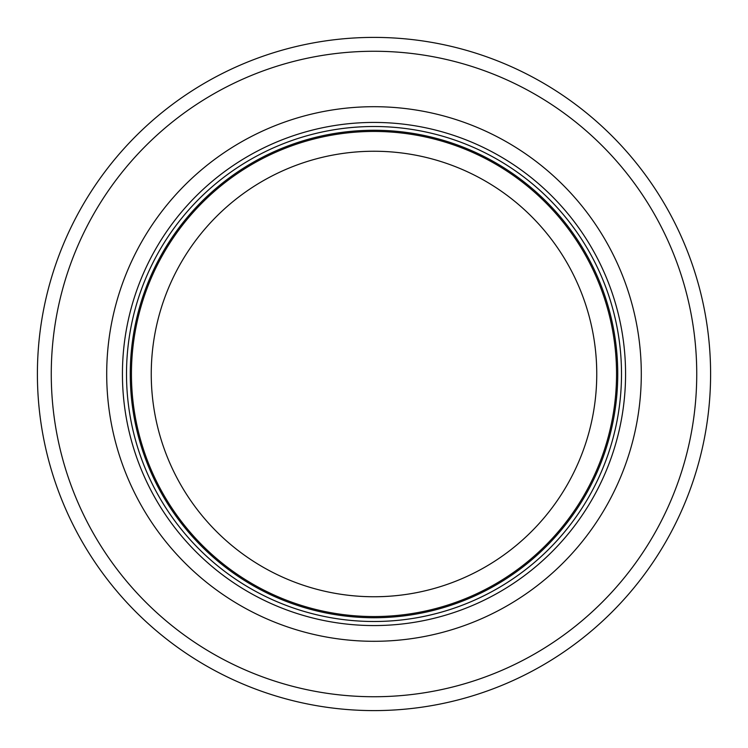 <?xml version="1.0" encoding="UTF-8"?>
<svg xmlns="http://www.w3.org/2000/svg" width="748" height="748" viewBox="0 0 748 748"><rect width="100%" height="100%" fill="white"/><g stroke="black" fill="none" stroke-linecap="round" stroke-linejoin="round"><path stroke-width="1.12" d="M616.548 374A242.548 242.548 0 0 0 252.721 163.943A242.548 242.548 0 0 0 252.721 584.057A242.548 242.548 0 0 0 616.548 374M621.504 374A247.504 247.504 0 0 0 250.253 159.661A247.504 247.504 0 0 0 250.253 588.339A247.504 247.504 0 0 0 621.504 374M641.298 374A267.298 267.298 0 0 0 240.351 142.513A267.298 267.298 0 0 0 240.351 605.487A267.298 267.298 0 0 0 641.298 374M710.6 374A336.6 336.6 0 0 0 205.7 82.495A336.6 336.6 0 0 0 205.7 665.505A336.6 336.6 0 0 0 710.6 374M596.754 374A222.754 222.754 0 0 1 262.623 566.909A222.754 222.754 0 0 1 262.623 181.091A222.754 222.754 0 0 1 596.754 374M617.745 374A243.745 243.745 0 0 0 252.132 162.914A243.745 243.745 0 0 0 252.132 585.086A243.745 243.745 0 0 0 617.745 374M625.571 374A251.571 251.571 0 0 0 248.214 156.136A251.571 251.571 0 0 0 248.214 591.864A251.571 251.571 0 0 0 625.571 374M696.743 374A322.743 322.743 0 0 0 212.628 94.5A322.743 322.743 0 0 0 212.628 653.5A322.743 322.743 0 0 0 696.743 374"/></g></svg>
